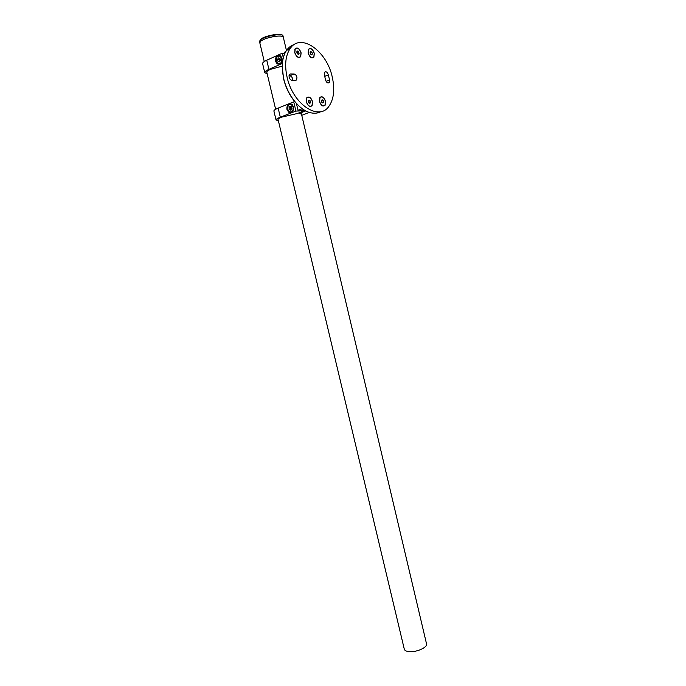 <?xml version="1.0" encoding="UTF-8"?>
<svg xmlns="http://www.w3.org/2000/svg" width="686" height="686" viewBox="0 0 686 686"><rect width="100%" height="100%" fill="white"/><g stroke="black" fill="none" stroke-linecap="round" stroke-linejoin="round"><path stroke-width="1.03" d="M286.456 50.515L283.327 37.258C283.181 34.249 265.156 37.336 260.826 41.126L259.805 42.815C259.634 41.932 260.8 40.886 263.304 39.668C269.932 36.375 283.155 34.806 283.327 37.258L283.344 37.31M278.036 119.321L404.286 649.128C404.646 650.474 406.181 651.297 408.899 651.614C416.128 652.566 427.755 647.421 426.538 643.871L426.521 643.794M260.714 39.239C264.762 35.672 281.569 32.654 282.46 35.312M297.201 104.272C290.718 97.575 286.199 89.154 283.644 79.01L282.255 67.339M288.043 49.684L291.216 47.197M294.285 44.539C291.207 45.448 288.635 47.385 286.568 50.352C283.044 55.669 281.689 62.786 282.503 71.678L283.695 78.641C287.52 95.526 299.996 110.772 311.092 112.847C314.763 113.61 318.064 113.19 320.997 111.578M294.723 52.616C296.412 57.015 298.401 58.379 300.7 56.706L301.103 52.831C299.422 48.432 297.424 47.068 295.117 48.757L294.723 52.616M308.134 53.079C309.763 57.375 311.693 58.73 313.914 57.127L314.308 53.294C312.696 48.989 310.767 47.643 308.529 49.246L308.134 53.079M319.47 101.468C321.014 105.593 322.874 106.879 325.07 105.318L325.533 101.314C323.998 97.18 322.128 95.903 319.925 97.472L319.47 101.468M306.299 101.794C307.903 106.021 309.832 107.308 312.096 105.678L312.559 101.639C310.972 97.412 309.034 96.126 306.762 97.772L306.299 101.794M296.944 77.244C296.352 75.28 295.383 74.199 294.028 73.985L290.487 73.959L289.363 74.56C288.592 77.424 289.483 79.396 292.022 80.468L295.555 80.476L296.652 79.885L296.944 77.244M292.819 80.468L292.708 79.036C292.116 77.081 291.147 76 289.792 75.794L288.96 75.794M332.341 77.415C327.068 51.09 300.545 31.993 289.946 48.826C285.462 55.866 284.51 65.324 287.091 77.192C292.948 104.478 319.076 121.448 328.971 106.219C333.833 99.17 334.957 89.566 332.341 77.415M325.558 79.936C326.579 82.689 327.814 83.563 329.246 82.543L329.537 79.945L328.345 74.851C327.325 72.09 326.09 71.215 324.65 72.236L324.367 74.825L325.558 79.936M275.532 61.354L277.255 63.969L280.171 63.755C282.812 61.303 282.881 58.653 280.394 55.806L277.436 56.02C275.755 57.049 275.12 58.825 275.532 61.354M282.263 66.113L270.335 69.389C267.806 70.529 266.614 71.481 266.76 72.253L266.871 72.467M283.318 57.787L282.238 53.208L284.553 53.285M282.238 53.208L266.751 60.214C263.81 61.569 262.429 62.718 262.609 63.661L264.753 72.665M282.392 63.412L268.929 69.363C265.988 70.701 264.599 71.816 264.77 72.716L267.18 73.762M285.779 51.613L284.313 52.273L284.673 53.808M295.915 48.234L294.8 49.366M301.008 52.831C299.379 48.56 297.441 47.24 295.203 48.878L294.826 52.616C296.455 56.887 298.393 58.207 300.622 56.578L301.008 52.831M298.693 51.913L297.527 51.03L296.755 51.844L297.158 53.534L298.324 54.417L299.087 53.602L298.693 51.913L296.875 52.325M298.17 57.358L299.731 57.298M297.492 53.791L297.21 52.573M297.93 54.117L299.087 53.602M309.292 48.757L308.228 49.812M314.222 53.285C312.653 49.118 310.784 47.806 308.614 49.366L308.228 53.079C309.806 57.247 311.676 58.559 313.828 57.015L314.222 53.285M311.976 52.385L310.844 51.519L310.106 52.316L310.492 53.988L311.624 54.846L312.362 54.048L311.976 52.385L310.226 52.831M311.504 57.753L312.979 57.684M310.767 54.194L310.501 53.036M311.23 54.546L312.362 54.048M276.372 61.226L277.933 63.515C280.703 64.124 281.937 62.469 281.637 58.559L280.094 56.278C277.307 55.66 276.072 57.307 276.372 61.226M278.473 57.916L277.521 59.519L278.053 61.5L279.528 61.869L280.48 60.265L279.948 58.284L278.473 57.916M279.854 58.267L279.082 59.562L279.716 61.56M279.614 61.534L278.053 61.5M279.082 59.562L277.521 59.519M286.98 109.58L288.823 112.298L291.636 112.127C294.337 109.726 294.371 107.102 291.756 104.255L288.909 104.426C287.22 105.37 286.577 107.085 286.98 109.58M294.946 101.828L293.745 101.854L295.923 111.072L304.404 110.772L297.45 113.482L281.697 117.135C279.151 118.146 277.933 118.952 278.036 119.544L278.13 119.698M301.497 114.21L299.319 113.404L299.182 112.804M304.404 110.772L304.232 110.034L298.007 110.257L296.403 103.457M293.745 101.854L278.156 108.114C275.189 109.331 273.774 110.3 273.903 111.029L276.038 119.964M295.923 111.072L280.317 117.195C277.35 118.378 275.926 119.313 276.046 119.999L278.362 120.685M309.395 112.401L301.763 115.342M302.149 108.628L298.007 110.257M305.785 110.892L299.319 113.404M291.996 104.409L291.55 104.684M287.82 109.468L289.501 111.852C292.219 112.41 293.428 110.815 293.119 107.067L291.447 104.684C288.712 104.118 287.503 105.713 287.82 109.468M289.938 106.304L288.978 107.848L289.501 109.803L290.984 110.232L291.944 108.697L291.421 106.733L289.938 106.304M291.216 106.673L290.512 107.796L291.25 109.811M291.036 109.751L289.501 109.803M290.512 107.796L288.978 107.848M307.62 97.232L306.436 98.347M312.464 101.639C310.93 97.541 309.052 96.289 306.839 97.892L306.393 101.794C307.945 105.884 309.823 107.145 312.01 105.558L312.464 101.639M310.192 100.859L309.052 100.045L308.297 100.902L308.691 102.583L309.84 103.397L310.587 102.531L310.192 100.859L308.374 101.211M309.463 106.261L311.067 106.27M309.017 102.814L308.7 101.451M309.326 103.029L310.587 102.531M320.748 96.975L319.625 98.004M325.438 101.322C323.955 97.309 322.146 96.066 320.01 97.592L319.565 101.468C321.057 105.464 322.866 106.716 324.993 105.198L325.438 101.322M323.235 100.542L322.128 99.744L321.4 100.585L321.785 102.24L322.9 103.037L323.62 102.188L323.235 100.542L321.485 100.936M322.566 105.876L324.075 105.876M322.051 102.428L321.751 101.125M322.386 102.677L323.62 102.188M260.517 39.805L259.497 41.503L260.543 39.436C264.976 35.543 282.46 32.293 283.018 35.938C282.864 32.919 264.839 35.998 260.517 39.805M283.026 35.989L283.327 37.258M289.792 75.794L294.028 73.985M289.509 74.371L290.487 73.959M326.099 81.342L329.537 79.945M324.727 76.352L328.345 74.851M268.929 69.363L266.751 60.214M280.231 55.712L278.259 55.652M280.745 56.123L279.725 56.089M278.327 56.046L277.436 56.02M280.317 117.195L278.156 108.114M291.301 104.049L289.732 104.092M291.902 104.341L288.909 104.426M259.805 42.815L264.264 61.534M266.751 71.979L275.643 109.271M301.411 113.833L426.538 643.871M259.797 42.764L259.497 41.503M282.503 72.287L282.503 71.678M289.946 48.826L286.568 50.352M295.263 80.476L296.652 79.885M328.037 83.032L329.246 82.543M279.579 64.021L277.255 63.969M280.523 63.566L280.077 63.558M281.003 56.303L280.094 56.278M291.447 112.204L288.823 112.298M292.287 111.749L291.773 111.767M292.313 104.666L291.447 104.684"/></g></svg>

